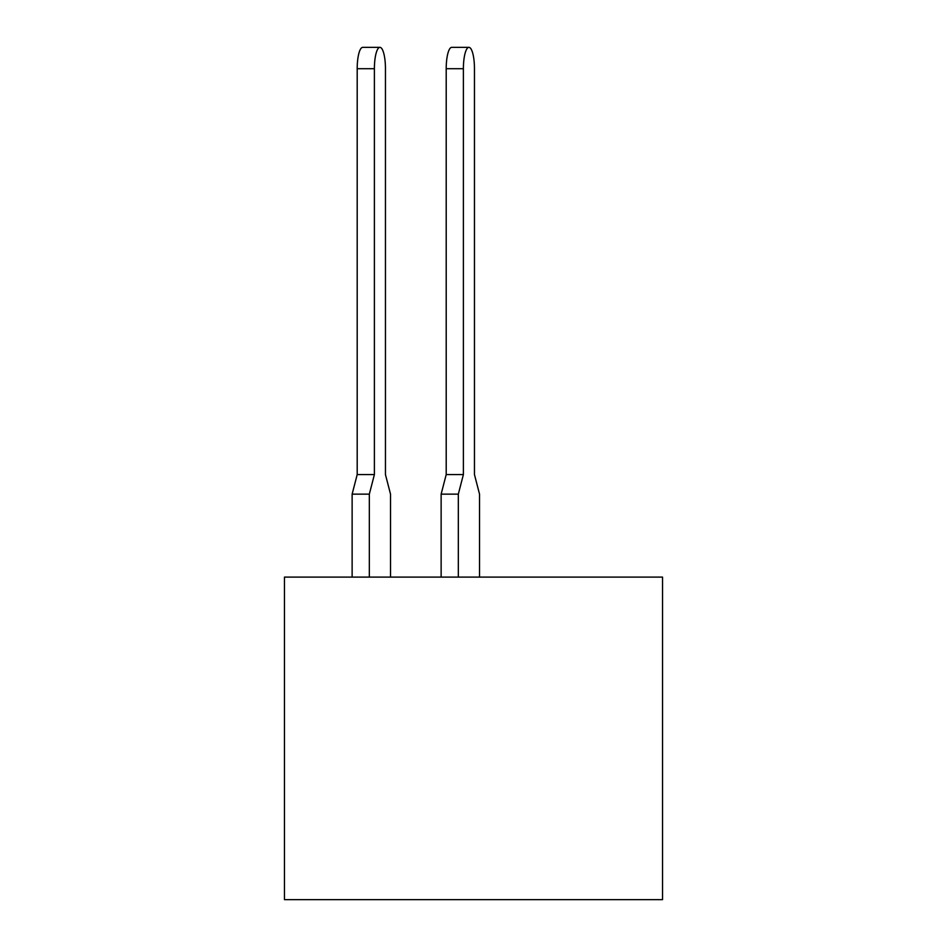 <?xml version="1.0" encoding="UTF-8"?>
<svg xmlns="http://www.w3.org/2000/svg" width="947" height="947" viewBox="0 0 947 947"><rect width="100%" height="100%" fill="white"/><g stroke="black" fill="none" stroke-linecap="round" stroke-linejoin="round"><path stroke-width="1.42" d="M662.545 577.102L284.455 577.102L284.455 899.65L662.545 899.65L662.545 577.102M479.525 577.102L479.525 494.145L474.459 474.565L474.459 68.717A21.367 5.528 90 0 0 468.919 47.35A21.367 5.528 90 0 0 463.391 68.717L463.391 474.565L458.324 494.145L458.324 577.102M379.925 47.35A21.367 5.528 90 0 0 374.396 68.717L357.197 68.717A21.367 5.528 -90 0 1 362.725 47.35L379.925 47.35A21.367 5.528 90 0 1 385.453 68.717L385.453 474.565L385.453 68.717L385.453 474.565L385.453 68.717L385.453 474.565L385.453 68.717L385.453 474.565L385.453 68.717L385.453 474.565L385.453 68.717L385.453 474.565L385.453 68.717L385.453 474.565L385.453 68.717L385.453 474.565L385.453 68.717L385.453 474.565L385.453 68.717L385.453 474.565L390.519 494.145L390.519 577.102M463.391 68.717L446.203 68.717A21.367 5.528 -90 0 1 451.731 47.35L468.919 47.35M458.324 494.145L441.136 494.145L441.136 577.102M441.136 494.145L446.203 474.565L463.391 474.565M446.203 68.717L446.203 474.565M374.396 68.717L374.396 474.565L369.33 494.145L369.33 577.102M369.33 494.145L352.13 494.145L352.13 577.102M385.453 68.717L385.453 474.565M352.13 494.145L357.197 474.565L374.396 474.565M357.197 68.717L357.197 474.565"/></g></svg>
